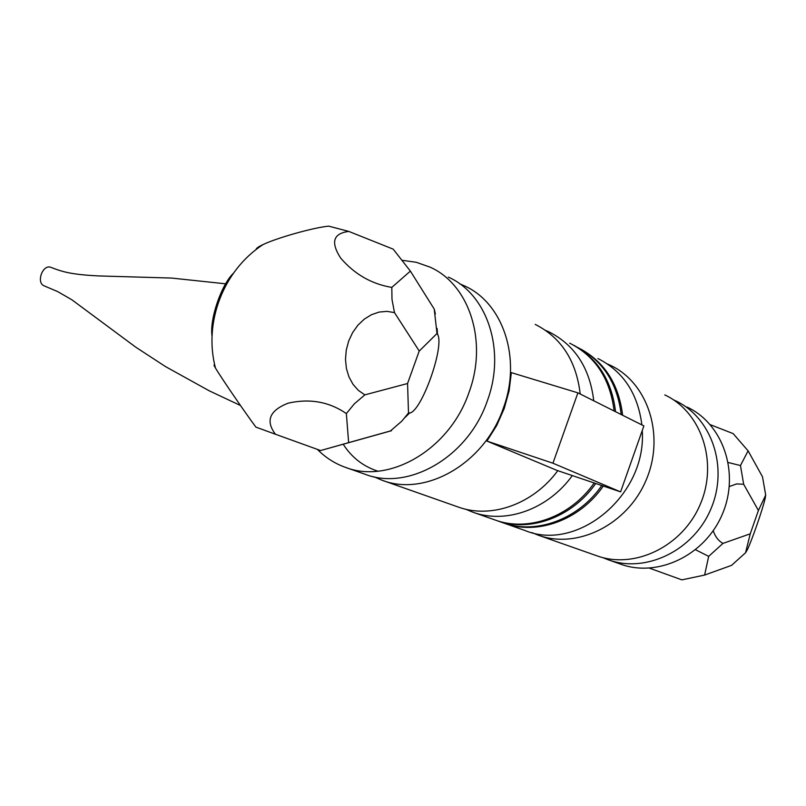 <?xml version="1.0" encoding="UTF-8"?>
<svg xmlns="http://www.w3.org/2000/svg" width="806" height="806" viewBox="0 0 806 806"><rect width="100%" height="100%" fill="white"/><g stroke="black" fill="none" stroke-linecap="round" stroke-linejoin="round"><path stroke-width="1.21" d="M459.823 283.883L464.316 285.808C502.974 302.764 521.885 358.297 503.367 408.058C484.718 463.5 425.296 497.292 382.004 480.215L373.873 476.749M504.244 408.451L509.15 390.658L511.326 372.624L577.902 392.844L552.936 463.208L486.915 441.073L496.748 425.437L504.244 408.451M557.772 470.674C532.998 504.506 490.602 519.135 457.929 506.924L382.004 480.215M535.214 324.395C561.298 337.623 576.3 360.826 580.209 393.993M552.936 463.208L620.6 491.882L556.956 470.392L486.915 441.073M409.73 412.863L405.176 417.377M320.587 450.544L391.484 430.716L390.467 430.948L401.851 421.115L408.501 412.974C420.228 416.067 446.252 343.447 437.003 333.503L434.222 309.071L435.381 313.897M348.635 442.534L346.358 413.569L354.398 403.766L364.856 394.869L358.428 390.436L353.048 384.391L348.988 376.986L346.429 368.564L345.492 359.506L346.248 350.217L348.635 341.14L352.565 332.687L357.854 325.251L364.241 319.166L371.435 314.713L379.112 312.073L386.9 311.358L394.477 312.597L419.251 351.063L437.003 333.503M410.304 271.169L391.807 287.399L391.988 299.389L394.477 312.597M393.016 249.074L348.817 231.433C333.17 233.367 330.46 242.253 340.676 258.101C354.6 274.282 371.637 284.044 391.807 287.399M410.476 271.259L434.222 309.071M390.467 430.948L348.807 442.595M407.564 383.626L408.501 412.974M407.393 383.555L364.856 394.869M410.224 270.917L393.338 249.336M348.817 231.433L328.717 226.143C313.836 227.494 277.113 237.81 263.018 244.591C258.192 246.858 255.925 248.49 256.197 249.507M233.458 273.194C221.197 284.881 209.409 319.619 212.059 336.203M214.96 366.015C213.509 364.342 213.671 364.997 215.444 367.979C220.723 377.027 245.205 412.813 255.905 427.12L275.44 434.243C265.295 420.803 269.547 410.435 288.205 403.151C309.796 398.295 329.18 401.771 346.358 413.569M320.828 450.473L348.394 442.716M320.405 450.473L275.44 434.243M407.665 383.223L419.08 351.416M572.32 475.58C547.909 509.543 505.422 524.363 472.669 512.112L465.687 509.211M545.541 330.369L548.967 331.881C574.88 345.028 589.801 367.999 593.75 400.784M448.287 277.093C487.207 294.119 506.148 350.308 487.348 400.784C468.397 457.002 408.4 491.388 364.846 474.18L345.22 467.279C334.631 463.46 325.352 457.496 317.393 449.395M401.892 260.257L416.309 262.303L429.961 267.108C469.152 284.236 488.124 341.17 469.001 392.441C449.708 449.567 389.056 484.618 345.22 467.279M614.122 410.989C610.142 378.79 595.332 356.181 569.691 343.165M472.669 512.112L494.854 519.91C527.749 532.232 570.366 517.14 594.193 482.965M620.6 491.882L643.883 425.911L577.902 392.844M650.754 568.059L651.258 568.804L649.465 568.149M695.598 549.773L708.676 556.362L722.972 543.395C718.448 540.897 715.204 536.675 713.229 530.731M729.329 486.552L736.583 483.922L743.666 484.255L740.472 465.556L728.281 462.523M704.716 575.031L731.546 565.369L745.55 552.755L750.235 533.894M758.436 510.41L765.7 495.086L765.186 498.259C763 508.385 751.837 540.564 747.313 549.803L745.55 552.755M733.299 433.769L747.968 450.695M765.7 495.086L762.506 476.809L748.159 450.947M758.335 510.672L750.326 533.612M704.404 575.111L682.077 579.826M651.258 568.804L681.765 579.826M704.625 574.99L708.676 556.362M722.972 543.395L750.144 533.854M758.345 510.369L743.666 484.255M740.472 465.556L748.069 450.897M733.047 433.568L710.247 424.671M532.01 532.625L538.207 535.164C577.126 549.551 627.451 524.847 646.17 479.983C665.353 435.321 647.843 382.528 610.172 365.199L607.432 363.969M603.301 486.038C579.726 520.293 537.048 535.516 504.113 523.165L525.119 530.56C577.539 552.362 646.886 495.086 642.251 430.535M641.878 424.903C637.838 393.499 623.199 371.385 597.941 358.539M538.207 535.164L596.692 555.737C634.403 569.64 682.652 546.559 700.323 504.193C718.448 462.009 701.24 411.775 664.779 394.92M602.737 557.591L608.147 559.767C645.606 573.58 693.442 550.81 710.912 508.918C728.826 467.228 711.688 417.498 675.478 400.743L673.413 399.796M608.147 559.767L620.58 564.14C657.756 577.842 705.149 555.405 722.388 514.057C740.079 472.88 723.012 423.704 687.085 407.06M581.197 349.3C605.084 362.71 618.887 384.694 622.615 415.251M504.113 523.165L503.569 522.973M577.57 347.416C602.727 360.504 617.275 382.88 621.214 414.546M601.79 485.534C578.174 519.769 535.506 534.972 502.581 522.631L495.861 520.263M574.013 345.391C597.992 358.851 611.835 380.956 615.552 411.705M595.725 483.489C571.938 517.664 529.31 532.786 496.405 520.464M225.62 283.813L171.507 278.06L98.594 275.924C71.301 274.544 62.838 271.924 51.302 267.511L51.211 267.481C42.809 263.481 35.625 282.987 44.401 285.969L57.558 291.54L71.895 299.802L135.69 347.124L165.522 366.599L209.298 390.839L240.49 405.519M437.507 334.349L437.124 328.445M263.018 244.591C223.423 270.322 203.404 322.279 215.444 367.979M377.843 471.178C363.244 466.432 351.708 457.465 343.245 444.287"/></g></svg>
